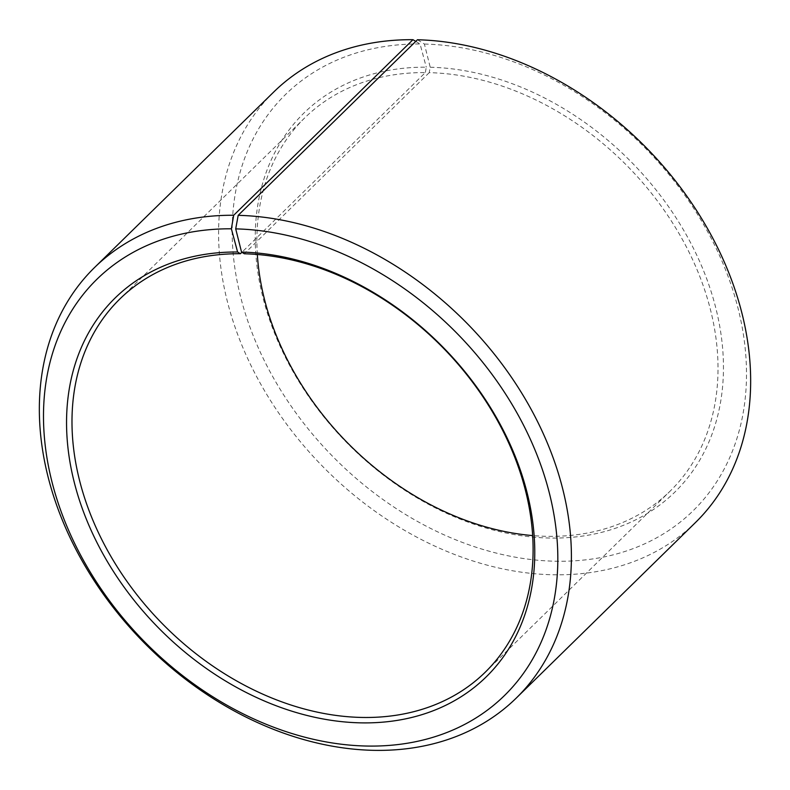 <?xml version="1.0" encoding="UTF-8"?>
<svg xmlns="http://www.w3.org/2000/svg" width="790" height="790" viewBox="0 0 790 790"><rect width="100%" height="100%" fill="white"/><g stroke="black" fill="none" stroke-linecap="round" stroke-linejoin="round"><path stroke-width="0.59" stroke-dasharray="3.95 2.96" d="M257.333 254.489A261.154 196.799 45.6 0 1 304.713 117.908A261.154 196.799 45.6 0 1 425.346 72.591L241.898 252.277M417.436 39.757L424.398 44.052L430.214 67.239L429.227 72.65A261.154 196.799 45.6 0 1 679.657 234.62A261.154 196.799 45.6 0 1 670.206 491.044A261.154 196.799 45.6 0 1 545.683 536.292A261.154 196.799 45.6 0 1 532.667 535.581M430.214 67.239A265.173 199.831 45.6 0 1 715.868 308.248A265.173 199.831 45.6 0 1 548.467 538.01A265.173 199.831 45.6 0 1 263.337 299.054A265.173 199.831 45.6 0 1 426.274 67.18L425.346 72.591M424.398 44.052A291.293 219.511 45.6 0 1 738.176 308.801A291.293 219.511 45.6 0 1 554.294 561.196A291.293 219.511 45.6 0 1 241.078 298.709A291.293 219.511 45.6 0 1 420.063 43.983L426.274 67.18M695.486 522.516A301.336 227.076 45.6 0 1 551.815 574.735A301.336 227.076 45.6 0 1 262.853 387.851A301.336 227.076 45.6 0 1 273.765 91.976M415.767 41.396L420.063 43.983M429.227 72.65L244.317 253.778M119.794 299.035L304.713 117.908M485.287 672.162L670.206 491.044"/><path stroke-width="1.19" d="M237.593 252A265.173 199.831 45.6 0 0 74.655 483.875A265.173 199.831 45.6 0 0 359.786 722.83A265.173 199.831 45.6 0 0 527.187 493.069A265.173 199.831 45.6 0 0 241.533 252.059L244.317 253.778A261.154 196.799 45.6 0 1 494.747 415.747A261.154 196.799 45.6 0 1 485.287 672.162A261.154 196.799 45.6 0 1 360.773 717.419A261.154 196.799 45.6 0 1 110.343 555.449A261.154 196.799 45.6 0 1 119.794 299.035A261.154 196.799 45.6 0 1 240.427 253.718L237.593 252L231.381 228.804L233.702 215.265L412.953 39.688L415.767 41.396M241.898 252.277L240.427 253.718M532.667 535.581A261.154 196.799 45.6 0 1 257.333 254.489M241.533 252.059L235.706 228.873L238.185 215.334L417.436 39.757A301.336 227.076 45.6 0 1 706.398 226.641A301.336 227.076 45.6 0 1 695.486 522.516L516.235 698.093A301.336 227.076 45.6 0 1 372.564 750.312A301.336 227.076 45.6 0 1 83.602 563.428A301.336 227.076 45.6 0 1 94.514 267.553A301.336 227.076 45.6 0 1 233.702 215.265M238.185 215.334A301.336 227.076 45.6 0 1 527.147 402.228A301.336 227.076 45.6 0 1 516.235 698.093M235.706 228.873A291.293 219.511 45.6 0 1 549.494 493.622A291.293 219.511 45.6 0 1 365.602 746.017A291.293 219.511 45.6 0 1 52.397 483.529A291.293 219.511 45.6 0 1 231.381 228.804M94.514 267.553L273.765 91.976A301.336 227.076 45.6 0 1 412.953 39.688"/></g></svg>
